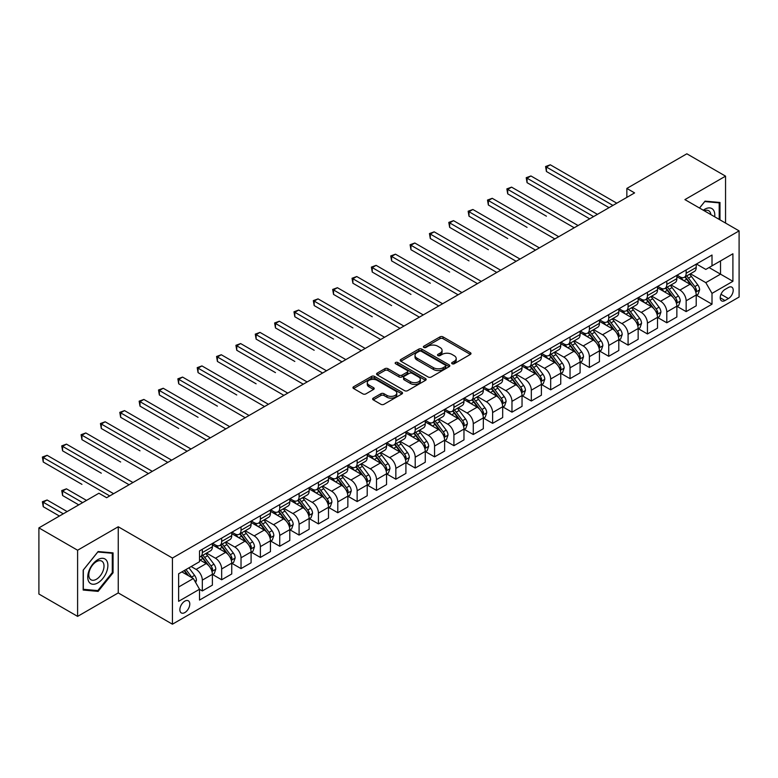 <?xml version="1.0" encoding="UTF-8"?>
<svg xmlns="http://www.w3.org/2000/svg" width="778" height="778" viewBox="0 0 778 778"><rect width="100%" height="100%" fill="white"/><g stroke="black" fill="none" stroke-linecap="round" stroke-linejoin="round"><path stroke-width="1.17" d="M452.096 363.754A1.507 0.866 0 0 0 454.226 363.754L470.369 354.428A2.149 1.245 0 0 0 471.001 353.552A2.149 1.245 0 0 0 470.369 352.677L443.013 336.884A2.149 1.245 0 0 0 439.978 336.884L423.825 346.2A1.507 0.866 0 0 0 423.388 346.813A1.507 0.866 0 0 0 423.825 347.435A1.507 0.866 0 0 0 425.955 347.435L428.046 346.229A6.876 3.968 0 0 1 437.771 346.229L440.056 347.542A6.876 3.968 0 0 1 442.069 350.353A6.876 3.968 0 0 1 440.056 353.154L437.965 354.36A1.507 0.866 0 0 0 437.518 354.972A1.507 0.866 0 0 0 437.965 355.595A1.507 0.866 0 0 0 440.095 355.595L442.176 354.389A6.876 3.968 0 0 1 451.911 354.389L454.187 355.702A6.876 3.968 0 0 1 456.2 358.512A6.876 3.968 0 0 1 454.187 361.313L452.096 362.519A1.507 0.866 0 0 0 451.658 363.141A1.507 0.866 0 0 0 452.096 363.754L452.096 362.519M184.824 612.578A7.002 4.046 120 0 0 189.404 606.412A7.002 4.046 120 0 0 188.325 600.791A7.002 4.046 120 0 0 184.824 601.141A7.002 4.046 120 0 0 180.243 607.317A7.002 4.046 120 0 0 181.323 612.928A7.002 4.046 120 0 0 184.824 612.578M373.265 398.122A2.149 1.245 0 0 0 372.633 398.997A2.149 1.245 0 0 0 373.265 399.882L380.938 404.307A2.149 1.245 0 0 0 383.972 404.307L401.905 393.96A2.149 1.245 0 0 0 402.537 393.075A2.149 1.245 0 0 0 401.905 392.2L374.549 376.406A2.149 1.245 0 0 0 371.514 376.406L353.582 386.763A2.149 1.245 0 0 0 352.949 387.639A2.149 1.245 0 0 0 353.582 388.514L362.849 393.872A2.149 1.245 0 0 0 365.893 393.872L373.566 389.438A2.149 1.245 0 0 0 374.199 388.562A2.149 1.245 0 0 0 373.566 387.677L368.966 385.032A5.747 3.316 0 0 1 367.284 382.679A5.747 3.316 0 0 1 370.834 379.615A5.747 3.316 0 0 1 377.097 380.335L395.107 390.731A5.747 3.316 0 0 1 396.79 393.075A5.747 3.316 0 0 1 393.24 396.148A5.747 3.316 0 0 1 386.977 395.428L383.972 393.697A2.149 1.245 0 0 0 380.938 393.697L373.265 398.122L373.265 399.882M118.246 526.764L77.606 550.231L38.9 527.883L38.9 594.032L77.606 616.38L118.246 592.914L172.434 624.199L172.434 558.05L118.246 526.764L118.246 592.914M725.553 223.072L725.553 176.149L684.912 199.606L739.1 230.891L172.434 558.05M725.553 176.149L686.848 153.801L626.854 188.432L626.854 197.379M38.9 527.883L98.894 493.252L106.635 497.716L634.595 192.905L626.854 188.432M428.201 377.019A2.149 1.245 0 0 0 431.236 377.019L449.169 366.671A2.149 1.245 0 0 0 449.801 365.786A2.149 1.245 0 0 0 449.169 364.911L421.812 349.118A2.149 1.245 0 0 0 418.778 349.118L400.845 359.475A2.149 1.245 0 0 0 400.213 360.35A2.149 1.245 0 0 0 400.845 361.225L428.201 377.019M396.206 364.075A1.507 0.866 0 0 1 397.733 364.289L397.733 362.499L425.537 378.555A2.149 1.245 0 0 1 426.169 379.431A2.149 1.245 0 0 1 425.537 380.316L407.604 390.663A2.149 1.245 0 0 1 404.57 390.663L377.213 374.87L377.213 373.119A2.149 1.245 0 0 0 376.581 373.994A2.149 1.245 0 0 0 377.213 374.87M377.213 373.119L384.886 368.684A2.149 1.245 0 0 1 387.93 368.684L399.017 375.093A2.149 1.245 0 0 0 402.061 375.093L407.147 372.156A2.149 1.245 0 0 0 407.779 371.271A2.149 1.245 0 0 0 407.147 370.396L395.603 363.725A1.507 0.866 0 0 1 395.156 363.112A1.507 0.866 0 0 1 396.09 362.315A1.507 0.866 0 0 1 397.733 362.499M728.412 287.481L725.008 289.445A6.788 3.919 120 0 0 720.574 295.426A6.788 3.919 120 0 0 721.614 300.862A6.788 3.919 120 0 0 725.008 300.532L728.412 298.558A6.788 3.919 120 0 0 732.847 292.577A6.788 3.919 120 0 0 731.806 287.14A6.788 3.919 120 0 0 728.412 287.481M172.434 624.199L739.1 297.04L739.1 230.891M696.446 264.014L705.811 269.421L712.006 265.843L712.006 255.028L199.528 550.902L199.528 561.716L178.629 573.785L178.629 601.316L199.528 589.247L199.528 600.071L712.006 304.198L712.006 293.374L705.811 282.647L690.417 273.759M712.006 265.843L732.905 253.774L732.905 281.305L712.006 293.374M77.606 550.231L77.606 616.38M709.059 267.544L720.525 274.157L720.525 260.931L732.905 253.774M705.811 282.647L720.525 274.157L732.905 281.305M178.629 587.02L193.343 578.521L181.877 571.908M199.528 589.345L202.319 590.949L202.319 580.135A8.762 5.057 -120 0 0 196.124 569.408L191.174 566.549M202.319 590.949L212.384 585.144L212.384 574.32A8.762 5.057 -120 0 0 206.189 563.593L199.528 559.752M212.618 574.543L221.672 579.775L221.672 568.961A8.762 5.057 -120 0 0 215.477 558.234L206.588 553.1M221.672 579.775L231.737 573.97L231.737 563.146A8.762 5.057 -120 0 0 225.542 552.419L212.384 544.824M231.97 563.369L241.024 568.601L241.024 557.787A8.762 5.057 -120 0 0 234.83 547.06L225.941 541.926M241.024 568.601L251.09 562.795L251.09 551.981A8.762 5.057 -120 0 0 244.895 541.255L231.737 533.65M251.323 552.205L260.377 557.427L260.377 546.613A8.762 5.057 -120 0 0 254.182 535.886L245.294 530.752M260.377 557.427L270.443 551.621L270.443 540.807A8.762 5.057 -120 0 0 264.248 530.081L251.09 522.476M270.676 541.031L279.73 546.253L279.73 535.439A8.762 5.057 -120 0 0 273.535 524.712L264.646 519.578M279.73 546.253L289.795 540.447L289.795 529.633A8.762 5.057 -120 0 0 283.6 518.907L270.443 511.302M290.029 529.857L299.083 535.079L299.083 524.265A8.762 5.057 -120 0 0 292.888 513.538L283.999 508.404M299.083 535.079L309.148 529.273L309.148 518.459A8.762 5.057 -120 0 0 302.953 507.733L289.795 500.128M309.381 518.683L318.435 523.905L318.435 513.091A8.762 5.057 -120 0 0 312.241 502.364L303.352 497.23M318.435 523.905L328.501 518.099L328.501 507.285A8.762 5.057 -120 0 0 322.306 496.559L309.148 488.954M328.734 507.509L337.788 512.731L337.788 501.917A8.762 5.057 -120 0 0 331.603 491.19L322.705 486.056M337.788 512.731L347.854 506.925L347.854 496.111A8.762 5.057 -120 0 0 341.659 485.384L328.501 477.789M348.087 496.335L357.141 501.567L357.141 490.743A8.762 5.057 -120 0 0 350.956 480.016L342.057 474.881M357.141 501.567L367.206 495.751L367.206 484.937A8.762 5.057 -120 0 0 361.011 474.21L347.854 466.615M367.44 485.161L376.494 490.393L376.494 479.569A8.762 5.057 -120 0 0 370.309 468.842L361.41 463.707M376.494 490.393L386.559 484.577L386.559 473.763A8.762 5.057 -120 0 0 380.364 463.036L367.206 455.441M386.792 473.987L395.846 479.219L395.846 468.395A8.762 5.057 -120 0 0 389.661 457.668L380.763 452.543M395.846 479.219L405.912 473.403L405.912 462.589A8.762 5.057 -120 0 0 399.717 451.862L386.559 444.267M406.145 462.813L415.209 468.045L415.209 457.221A8.762 5.057 -120 0 0 409.014 446.494L400.116 441.369M415.209 468.045L425.265 462.229L425.265 451.415A8.762 5.057 -120 0 0 419.079 440.688L405.912 433.093M425.498 451.639L434.562 456.871L434.562 446.057A8.762 5.057 -120 0 0 428.367 435.33L419.468 430.195M434.562 456.871L444.617 451.055L444.617 440.241A8.762 5.057 -120 0 0 438.432 429.514L425.265 421.919M444.851 440.465L453.914 445.697L453.914 434.883A8.762 5.057 -120 0 0 447.72 424.156L438.821 419.021M453.914 445.697L463.97 439.881L463.97 429.067A8.762 5.057 -120 0 0 457.785 418.34L444.617 410.745M464.203 429.291L473.267 434.523L473.267 423.709A8.762 5.057 -120 0 0 467.072 412.982L458.184 407.847M473.267 434.523L483.333 428.707L483.333 417.893A8.762 5.057 -120 0 0 477.138 407.166L463.97 399.571M483.556 418.117L492.62 423.349L492.62 412.534A8.762 5.057 -120 0 0 486.425 401.808L477.536 396.673M492.62 423.349L502.685 417.533L502.685 406.719A8.762 5.057 -120 0 0 496.49 395.992L483.333 388.397M502.909 406.943L511.973 412.175L511.973 401.36A8.762 5.057 -120 0 0 505.778 390.634L496.889 385.499M511.973 412.175L522.038 406.359L522.038 395.545A8.762 5.057 -120 0 0 515.843 384.818L502.685 377.223M522.262 395.769L531.325 401.001L531.325 390.186A8.762 5.057 -120 0 0 525.131 379.46L516.242 374.325M531.325 401.001L541.391 395.195L541.391 384.371A8.762 5.057 -120 0 0 535.196 373.644L522.038 366.049M541.624 384.595L550.678 389.827L550.678 379.012A8.762 5.057 -120 0 0 544.483 368.286L535.595 363.151M550.678 389.827L560.744 384.021L560.744 373.197A8.762 5.057 -120 0 0 554.549 362.47L541.391 354.875M560.977 373.421L570.031 378.653L570.031 367.838A8.762 5.057 -120 0 0 563.836 357.112L554.947 351.977M570.031 378.653L580.096 372.847L580.096 362.023A8.762 5.057 -120 0 0 573.901 351.296L560.744 343.701M580.33 362.247L589.384 367.479L589.384 356.664A8.762 5.057 -120 0 0 583.189 345.938L574.3 340.803M589.384 367.479L599.449 361.673L599.449 350.859A8.762 5.057 -120 0 0 593.254 340.132L580.096 332.527M599.682 351.082L608.736 356.305L608.736 345.49A8.762 5.057 -120 0 0 602.542 334.764L593.653 329.629M608.736 356.305L618.802 350.499L618.802 339.685A8.762 5.057 -120 0 0 612.607 328.958L599.449 321.353M619.035 339.908L628.089 345.131L628.089 334.316A8.762 5.057 -120 0 0 621.894 323.59L613.006 318.455M628.089 345.131L638.155 339.325L638.155 328.511A8.762 5.057 -120 0 0 631.96 317.784L618.802 310.179M638.388 328.734L647.442 333.957L647.442 323.142A8.762 5.057 -120 0 0 641.247 312.416L632.358 307.281M647.442 333.957L657.507 328.151L657.507 317.336A8.762 5.057 -120 0 0 651.312 306.61L638.155 299.005M657.741 317.56L666.795 322.782L666.795 311.968A8.762 5.057 -120 0 0 660.6 301.242L651.711 296.107M666.795 322.782L676.86 316.977L676.86 306.162A8.762 5.057 -120 0 0 670.665 295.436L657.507 287.831M677.093 306.386L686.147 311.608L686.147 300.794A8.762 5.057 -120 0 0 679.953 290.068L671.064 284.933M686.147 311.608L696.213 305.803L696.213 294.988A8.762 5.057 -120 0 0 690.018 284.262L676.86 276.667M677.093 275.188L679.953 276.842A8.762 5.057 -120 0 0 684.339 277.269A8.762 5.057 -120 0 0 686.147 273.263L686.147 269.956M657.741 286.362L660.6 288.016A8.762 5.057 -120 0 0 664.986 288.444A8.762 5.057 -120 0 0 666.795 284.437L666.795 281.13M638.388 297.536L641.247 299.19A8.762 5.057 -120 0 0 645.633 299.618A8.762 5.057 -120 0 0 647.442 295.611L647.442 292.304M619.035 308.71L621.894 310.364A8.762 5.057 -120 0 0 626.28 310.792A8.762 5.057 -120 0 0 628.089 306.785L628.089 303.478M599.682 319.884L602.542 321.538A8.762 5.057 -120 0 0 606.928 321.966A8.762 5.057 -120 0 0 608.736 317.959L608.736 314.652M580.33 331.058L583.189 332.712A8.762 5.057 -120 0 0 587.565 333.14A8.762 5.057 -120 0 0 589.384 329.133L589.384 325.826M560.977 342.223L563.836 343.886A8.762 5.057 -120 0 0 568.212 344.314A8.762 5.057 -120 0 0 570.031 340.307L570.031 337M541.624 353.397L544.483 355.05A8.762 5.057 -120 0 0 548.86 355.488A8.762 5.057 -120 0 0 550.678 351.481L550.678 348.174M522.262 364.571L525.131 366.224A8.762 5.057 -120 0 0 529.507 366.662A8.762 5.057 -120 0 0 531.325 362.655L531.325 359.348M502.909 375.745L505.778 377.398A8.762 5.057 -120 0 0 510.154 377.836A8.762 5.057 -120 0 0 511.973 373.829L511.973 370.523M483.556 386.919L486.425 388.572A8.762 5.057 -120 0 0 490.801 389.01A8.762 5.057 -120 0 0 492.62 385.003L492.62 381.697M464.203 398.093L467.072 399.746A8.762 5.057 -120 0 0 471.449 400.184A8.762 5.057 -120 0 0 473.267 396.177L473.267 392.861M444.851 409.267L447.72 410.92A8.762 5.057 -120 0 0 452.096 411.358A8.762 5.057 -120 0 0 453.914 407.351L453.914 404.035M425.498 420.441L428.367 422.094A8.762 5.057 -120 0 0 432.743 422.532A8.762 5.057 -120 0 0 434.562 418.515L434.562 415.209M406.145 431.615L409.014 433.268A8.762 5.057 -120 0 0 413.39 433.706A8.762 5.057 -120 0 0 415.209 429.689L415.209 426.383M386.792 442.789L389.661 444.442A8.762 5.057 -120 0 0 394.038 444.88A8.762 5.057 -120 0 0 395.846 440.863L395.846 437.557M367.44 453.963L370.309 455.616A8.762 5.057 -120 0 0 374.685 456.054A8.762 5.057 -120 0 0 376.494 452.037L376.494 448.731M348.087 465.137L350.956 466.79A8.762 5.057 -120 0 0 355.332 467.228A8.762 5.057 -120 0 0 357.141 463.211L357.141 459.905M328.734 476.311L331.603 477.964A8.762 5.057 -120 0 0 335.979 478.392A8.762 5.057 -120 0 0 337.788 474.386L337.788 471.079M309.381 487.485L312.241 489.138A8.762 5.057 -120 0 0 316.627 489.566A8.762 5.057 -120 0 0 318.435 485.56L318.435 482.253M290.029 498.659L292.888 500.312A8.762 5.057 -120 0 0 297.274 500.74A8.762 5.057 -120 0 0 299.083 496.734L299.083 493.427M270.676 509.833L273.535 511.486A8.762 5.057 -120 0 0 277.921 511.914A8.762 5.057 -120 0 0 279.73 507.908L279.73 504.601M251.323 521.007L254.182 522.66A8.762 5.057 -120 0 0 258.568 523.088A8.762 5.057 -120 0 0 260.377 519.082L260.377 515.775M231.97 532.181L234.83 533.834A8.762 5.057 -120 0 0 239.216 534.262A8.762 5.057 -120 0 0 241.024 530.256L241.024 526.949M212.618 543.345L215.477 545.008A8.762 5.057 -120 0 0 219.863 545.436A8.762 5.057 -120 0 0 221.672 541.43L221.672 538.123M696.446 295.212L712.006 304.198M684.339 277.269L694.404 271.464A8.762 5.057 -120 0 0 696.213 267.457L696.213 264.15M664.986 288.444L675.041 282.638A8.762 5.057 -120 0 0 676.86 278.631L676.86 275.324M645.633 299.618L655.689 293.812A8.762 5.057 -120 0 0 657.507 289.805L657.507 286.499M626.28 310.792L636.336 304.986A8.762 5.057 -120 0 0 638.155 300.979L638.155 297.663M606.928 321.966L616.983 316.16A8.762 5.057 -120 0 0 618.802 312.153L618.802 308.837M587.565 333.14L597.63 327.334A8.762 5.057 -120 0 0 599.449 323.317L599.449 320.011M568.212 344.314L578.278 338.508A8.762 5.057 -120 0 0 580.096 334.491L580.096 331.185M548.86 355.488L558.925 349.682A8.762 5.057 -120 0 0 560.744 345.665L560.744 342.359M529.507 366.662L539.572 360.856A8.762 5.057 -120 0 0 541.391 356.839L541.391 353.533M510.154 377.836L520.219 372.03A8.762 5.057 -120 0 0 522.038 368.013L522.038 364.707M490.801 389.01L500.867 383.194A8.762 5.057 -120 0 0 502.685 379.187L502.685 375.881M471.449 400.184L481.514 394.368A8.762 5.057 -120 0 0 483.333 390.361L483.333 387.055M452.096 411.358L462.161 405.542A8.762 5.057 -120 0 0 463.97 401.536L463.97 398.229M432.743 422.532L442.808 416.716A8.762 5.057 -120 0 0 444.617 412.71L444.617 409.403M413.39 433.706L423.456 427.89A8.762 5.057 -120 0 0 425.265 423.884L425.265 420.577M394.038 444.88L404.103 439.064A8.762 5.057 -120 0 0 405.912 435.058L405.912 431.751M374.685 456.054L384.75 450.238A8.762 5.057 -120 0 0 386.559 446.232L386.559 442.925M355.332 467.228L365.397 461.412A8.762 5.057 -120 0 0 367.206 457.406L367.206 454.099M335.979 478.392L346.045 472.586A8.762 5.057 -120 0 0 347.854 468.58L347.854 465.273M316.627 489.566L326.692 483.76A8.762 5.057 -120 0 0 328.501 479.754L328.501 476.447M297.274 500.74L307.339 494.934A8.762 5.057 -120 0 0 309.148 490.928L309.148 487.621M277.921 511.914L287.977 506.108A8.762 5.057 -120 0 0 289.795 502.102L289.795 498.786M258.568 523.088L268.624 517.282A8.762 5.057 -120 0 0 270.443 513.276L270.443 509.96M239.216 534.262L249.271 528.457A8.762 5.057 -120 0 0 251.09 524.44L251.09 521.134M219.863 545.436L229.918 539.631A8.762 5.057 -120 0 0 231.737 535.614L231.737 532.308M199.528 556.97A8.762 5.057 -120 0 0 200.5 556.61L210.566 550.805A8.762 5.057 -120 0 0 212.384 546.788L212.384 543.482M200.5 556.61A8.762 5.057 -120 0 0 202.319 552.604L202.319 549.297M193.343 578.521L199.528 589.247M719.981 219.853L719.981 202.475L705.043 201.142L699.5 208.027M83.178 590.045L98.125 591.387L113.063 572.793L113.063 552.876L98.125 551.544L83.178 570.128L83.178 590.045M112.285 572.355L113.063 572.793M96.54 590.473L98.125 591.387M452.699 363.968L454.187 363.102A6.876 3.968 0 0 0 456.2 360.292L456.2 358.512M442.069 350.353L442.069 352.133A6.876 3.968 0 0 1 440.056 354.943L438.568 355.799M470.369 352.677L470.369 354.428L443.013 338.673A2.149 1.245 0 0 0 439.978 338.673L424.428 347.64M449.169 364.911L449.169 366.671L421.812 350.907A2.149 1.245 0 0 0 418.778 350.907L400.874 361.245L400.845 359.475M445.376 366.409A1.507 0.866 0 0 0 445.813 365.786A1.507 0.866 0 0 0 445.376 365.174L421.365 351.316A1.507 0.866 0 0 0 419.235 351.316L417.027 352.59A6.876 3.968 0 0 0 415.014 355.39A6.876 3.968 0 0 0 417.027 358.201L433.443 367.673A6.876 3.968 0 0 0 443.168 367.673L445.376 366.409L445.376 368.189A1.507 0.866 0 0 0 445.813 367.576L445.813 365.786M415.014 355.39L415.014 357.18A6.876 3.968 0 0 0 417.027 359.99L417.027 358.201M445.376 368.189L443.168 369.462A6.876 3.968 0 0 1 433.443 369.462L417.027 359.99M377.242 374.889L384.886 370.474L384.886 368.684M407.779 371.271L407.779 373.061A2.149 1.245 0 0 1 407.147 373.936L402.061 376.883A2.149 1.245 0 0 1 399.017 376.883L387.93 370.474A2.149 1.245 0 0 0 384.886 370.474M397.733 364.289L425.508 380.325M410.531 381.735A5.747 3.316 0 0 0 416.794 382.455A5.747 3.316 0 0 0 420.344 379.392A5.747 3.316 0 0 0 418.661 377.048L412.321 373.382A2.149 1.245 0 0 0 409.277 373.382L404.19 376.319A2.149 1.245 0 0 0 403.558 377.194A2.149 1.245 0 0 0 404.19 378.079L410.531 381.735L410.531 383.525A5.747 3.316 0 0 0 416.794 384.244A5.747 3.316 0 0 0 420.344 381.181L420.344 379.392M403.558 377.194L403.558 378.983A2.149 1.245 0 0 0 404.19 379.859L404.19 378.079M410.531 383.525L404.19 379.859M396.79 393.075L396.79 394.864A5.747 3.316 0 0 1 393.24 397.937A5.747 3.316 0 0 1 386.977 397.218L383.972 395.477A2.149 1.245 0 0 0 380.938 395.477L373.294 399.892M367.284 382.679L367.284 384.468A5.747 3.316 0 0 0 368.966 386.812L368.966 385.032M373.537 389.457L368.966 386.812M401.905 392.2L401.905 393.96L374.549 378.196A2.149 1.245 0 0 0 371.514 378.196L353.611 388.533L353.582 386.763M696.213 295.348L698.07 294.269L699.616 289.805A5.806 3.345 -120 0 0 697.769 284.865L691.438 276.414A16.746 9.667 -120 0 0 689.609 274.226M683.317 280.391A16.746 9.667 -120 0 0 679.894 276.803M695.688 291.789L696.485 290.048A5.806 3.345 -120 0 0 694.822 286.557L688.501 278.116A16.746 9.667 -120 0 0 686.673 275.927M685.117 276.822A13.907 8.023 60 0 1 687.392 279.419L692.751 286.567M546.419 216.187L507.713 193.848L507.713 189.375L511.584 187.138L578.083 225.532M684.815 276.997A16.746 9.667 60 0 1 686.643 279.185L690.845 284.797M612.918 205.421L546.419 167.027L550.289 164.79L616.789 203.184M609.048 207.658L546.419 171.5L546.419 167.027L545.572 166.531L550.289 164.79M546.419 171.5L545.572 166.531M676.86 306.522L678.717 305.443L680.264 300.979A5.806 3.345 -120 0 0 678.416 296.039L672.085 287.588A16.746 9.667 -120 0 0 670.257 285.4M663.965 291.565A16.746 9.667 -120 0 0 660.541 287.977M676.335 302.963L677.132 301.222A5.806 3.345 -120 0 0 675.469 297.731L669.148 289.29A16.746 9.667 -120 0 0 667.32 287.101M665.764 287.996A13.907 8.023 60 0 1 668.039 290.593L673.398 297.741M527.066 227.361L488.36 205.013L488.36 200.549L492.231 198.312L558.73 236.707M665.462 288.171A16.746 9.667 60 0 1 667.291 290.359L671.492 295.971M657.507 317.687L659.365 316.617L660.911 312.153A5.806 3.345 -120 0 0 659.063 307.203L652.732 298.762A16.746 9.667 -120 0 0 650.904 296.574M644.612 302.739A16.746 9.667 -120 0 0 641.189 299.151M656.982 314.137L657.78 312.396A5.806 3.345 -120 0 0 656.117 308.905L649.795 300.464A16.746 9.667 -120 0 0 647.967 298.275M646.411 299.17A13.907 8.023 60 0 1 648.687 301.767L654.045 308.915M507.713 238.535L469.008 216.187L469.008 211.723L472.878 209.486L539.378 247.881M646.11 299.345A16.746 9.667 60 0 1 647.938 301.533L652.139 307.145M638.155 328.861L640.012 327.791L641.558 323.317A5.806 3.345 -120 0 0 639.711 318.377L633.38 309.936A16.746 9.667 -120 0 0 631.551 307.748M625.259 313.913A16.746 9.667 -120 0 0 621.836 310.325M637.629 325.311L638.427 323.57A5.806 3.345 -120 0 0 636.764 320.079L630.443 311.638A16.746 9.667 -120 0 0 628.614 309.45M627.049 310.344A13.907 8.023 60 0 1 629.334 312.941L634.692 320.089M488.36 249.709L449.655 227.361L449.655 222.897L453.525 220.66L520.025 259.055M626.757 310.519A16.746 9.667 60 0 1 628.585 312.707L632.786 318.319M593.565 216.595L527.066 178.201L530.936 175.964L597.436 214.358M589.695 218.832L527.066 182.674L527.066 178.201L526.21 177.705L530.936 175.964M527.066 182.674L526.21 177.705M574.213 227.769L506.857 188.879L511.584 187.138M507.713 193.848L506.857 188.879M554.86 238.943L487.505 200.053L492.231 198.312M488.36 205.013L487.505 200.053M618.802 340.035L620.659 338.965L622.206 334.491A5.806 3.345 -120 0 0 620.358 329.551L614.027 321.11A16.746 9.667 -120 0 0 612.198 318.922M605.906 325.087A16.746 9.667 -120 0 0 602.483 321.499M618.267 336.485L619.074 334.744A5.806 3.345 -120 0 0 617.411 331.253L611.09 322.812A16.746 9.667 -120 0 0 609.262 320.624M607.696 321.518A13.907 8.023 60 0 1 609.981 324.115L615.34 331.263M469.008 260.883L430.302 238.535L430.302 234.071L434.173 231.834L500.672 270.229M607.404 321.693A16.746 9.667 60 0 1 609.232 323.881L613.434 329.493M535.507 250.117L468.152 211.227L472.878 209.486M469.008 216.187L468.152 211.227M714.69 216.799A14.228 8.218 120 0 0 713.445 210.041A14.228 8.218 120 0 0 703.283 210.216M710.878 214.602A10.775 6.224 120 0 0 709.915 211.859A10.775 6.224 120 0 0 708.709 210.741A10.775 6.224 120 0 0 704.275 210.789M704.703 201.56L719.203 202.873L719.203 219.406M718.25 202.319L719.203 202.873M699.529 208.047L704.732 201.58M97.814 559.664A14.228 8.218 120 0 0 87.749 577.091A14.228 8.218 120 0 0 97.814 582.907A14.228 8.218 120 0 0 107.879 565.47A14.228 8.218 120 0 0 97.814 559.664M96.404 561.667A10.775 6.224 120 0 0 89.363 571.169A10.775 6.224 120 0 0 91.016 579.805A10.775 6.224 120 0 0 96.404 579.27A10.775 6.224 120 0 0 103.435 569.768A10.775 6.224 120 0 0 101.792 561.142A10.775 6.224 120 0 0 96.404 561.667M112.285 572.579L97.814 590.59L83.334 589.296L83.334 569.992L97.814 551.981L112.285 553.275L112.285 572.579M111.332 552.72L112.285 553.275M599.449 351.209L601.306 350.139L602.853 345.665A5.806 3.345 -120 0 0 601.005 340.725L594.674 332.284A16.746 9.667 -120 0 0 592.846 330.096M586.554 336.261A16.746 9.667 -120 0 0 583.13 332.673M598.914 347.659L599.721 345.918A5.806 3.345 -120 0 0 598.058 342.427L591.737 333.986A16.746 9.667 -120 0 0 589.909 331.798M588.343 332.692A13.907 8.023 60 0 1 590.628 335.289L595.987 342.437M449.655 272.057L410.949 249.709L410.949 245.245L414.82 243.008L481.319 281.403M588.051 332.867A16.746 9.667 60 0 1 589.88 335.055L594.081 340.667M580.096 362.383L581.954 361.313L583.5 356.839A5.806 3.345 -120 0 0 581.652 351.899L575.321 343.458A16.746 9.667 -120 0 0 573.493 341.27M567.201 347.435A16.746 9.667 -120 0 0 563.778 343.847M579.561 358.833L580.369 357.092A5.806 3.345 -120 0 0 578.706 353.601L572.384 345.16A16.746 9.667 -120 0 0 570.556 342.962M568.99 343.866A13.907 8.023 60 0 1 571.276 346.463L576.634 353.611M430.302 283.231L391.597 260.883L391.597 256.419L395.467 254.182L461.957 292.577M568.699 344.041A16.746 9.667 60 0 1 570.517 346.229L574.728 351.841M560.744 373.557L562.601 372.487L564.147 368.013A5.806 3.345 -120 0 0 562.29 363.073L555.969 354.632A16.746 9.667 -120 0 0 554.14 352.444M547.848 358.609A16.746 9.667 -120 0 0 544.415 355.021M560.209 370.007L561.016 368.266A5.806 3.345 -120 0 0 559.353 364.775L553.022 356.324A16.746 9.667 -120 0 0 551.203 354.136M549.638 355.04A13.907 8.023 60 0 1 551.923 357.637L557.272 364.785M410.949 294.405L372.244 272.057L372.244 267.593L376.114 265.356L442.604 303.751M549.346 355.215A16.746 9.667 60 0 1 551.164 357.403L555.375 363.015M541.391 384.731L543.248 383.661L544.795 379.187A5.806 3.345 -120 0 0 542.937 374.247L536.616 365.806A16.746 9.667 -120 0 0 534.787 363.618M528.495 369.783A16.746 9.667 -120 0 0 525.062 366.195M540.856 381.181L541.663 379.44A5.806 3.345 -120 0 0 540 375.949L533.669 367.498A16.746 9.667 -120 0 0 531.851 365.31M530.285 366.214A13.907 8.023 60 0 1 532.57 368.811L537.919 375.959M391.597 305.579L352.891 283.231L352.891 278.757L356.762 276.53L423.251 314.915M529.983 366.389A16.746 9.667 60 0 1 531.812 368.577L536.023 374.189M522.038 395.905L523.895 394.835L525.442 390.361A5.806 3.345 -120 0 0 523.584 385.421L517.263 376.98A16.746 9.667 -120 0 0 515.435 374.792M509.143 380.957A16.746 9.667 -120 0 0 505.71 377.369M521.503 392.355L522.31 390.614A5.806 3.345 -120 0 0 520.647 387.123L514.316 378.672A16.746 9.667 -120 0 0 512.488 376.484M510.932 377.388A13.907 8.023 60 0 1 513.217 379.985L518.566 387.133M372.244 316.753L333.538 294.405L333.538 289.931L337.409 287.704L403.899 326.089M510.631 377.563A16.746 9.667 60 0 1 512.459 379.752L516.67 385.363M516.154 261.291L448.799 222.401L453.525 220.66M449.655 227.361L448.799 222.401M496.802 272.456L429.446 233.575L434.173 231.834M430.302 238.535L429.446 233.575M477.449 283.63L410.094 244.749L414.82 243.008M410.949 249.709L410.094 244.749M458.086 294.804L390.741 255.923L395.467 254.182M391.597 260.883L390.741 255.923M438.734 305.978L371.388 267.097L376.114 265.356M372.244 272.057L371.388 267.097M502.685 407.079L504.543 406.009L506.089 401.536A5.806 3.345 -120 0 0 504.232 396.595L497.91 388.154A16.746 9.667 -120 0 0 496.082 385.966M489.79 392.131A16.746 9.667 -120 0 0 486.357 388.543M502.15 403.529L502.958 401.788A5.806 3.345 -120 0 0 501.295 398.297L494.964 389.846A16.746 9.667 -120 0 0 493.135 387.658M491.579 388.562A13.907 8.023 60 0 1 493.865 391.159L499.213 398.297M352.891 327.927L314.176 305.579L314.176 301.105L318.046 298.878L384.546 337.263M491.278 388.737A16.746 9.667 60 0 1 493.106 390.926L497.317 396.537M419.381 317.152L352.035 278.271L356.762 276.53M352.891 283.231L352.035 278.271M483.333 418.253L485.19 417.183L486.736 412.71A5.806 3.345 -120 0 0 484.879 407.769L478.558 399.328A16.746 9.667 -120 0 0 476.729 397.14M470.437 403.305A16.746 9.667 -120 0 0 467.004 399.707M482.798 414.703L483.605 412.953A5.806 3.345 -120 0 0 481.942 409.471L475.611 401.02A16.746 9.667 -120 0 0 473.783 398.832M472.227 399.736A13.907 8.023 60 0 1 474.512 402.333L479.861 409.471M333.538 339.101L294.823 316.753L294.823 312.279L298.694 310.052L365.193 348.437M471.925 399.902A16.746 9.667 60 0 1 473.753 402.1L477.964 407.711M400.028 328.326L332.683 289.445L337.409 287.704M333.538 294.405L332.683 289.445M463.97 429.427L465.828 428.357L467.384 423.884A5.806 3.345 -120 0 0 465.526 418.943L459.205 410.502A16.746 9.667 -120 0 0 457.376 408.314M451.084 414.47A16.746 9.667 -120 0 0 447.651 410.881M463.445 425.867L464.252 424.127A5.806 3.345 -120 0 0 462.589 420.645L456.258 412.194A16.746 9.667 -120 0 0 454.43 410.006M452.874 410.91A13.907 8.023 60 0 1 455.159 413.497L460.508 420.645M314.176 350.275L275.47 327.927L275.47 323.454L279.341 321.217L345.84 359.611M452.572 411.076A16.746 9.667 60 0 1 454.401 413.274L458.612 418.885M380.675 339.5L313.33 300.619L318.046 298.878M314.176 305.579L313.33 300.619M444.617 440.601L446.475 439.531L448.031 435.058A5.806 3.345 -120 0 0 446.173 430.117L439.852 421.676A16.746 9.667 -120 0 0 438.024 419.478M431.732 425.644A16.746 9.667 -120 0 0 428.299 422.055M444.092 437.041L444.89 435.301A5.806 3.345 -120 0 0 443.236 431.819L436.905 423.368A16.746 9.667 -120 0 0 435.077 421.18M433.521 422.084A13.907 8.023 60 0 1 435.806 424.671L441.155 431.819M294.823 361.449L256.118 339.101L256.118 334.628L259.988 332.391L326.488 370.785M433.22 422.25A16.746 9.667 60 0 1 435.048 424.438L439.259 430.059M361.323 350.674L293.977 311.793L298.694 310.052M294.823 316.753L293.977 311.793M425.265 451.775L427.122 450.705L428.678 446.232A5.806 3.345 -120 0 0 426.821 441.291L420.499 432.84A16.746 9.667 -120 0 0 418.671 430.652M412.379 436.818A16.746 9.667 -120 0 0 408.946 433.229M424.739 448.216L425.537 446.475A5.806 3.345 -120 0 0 423.884 442.983L417.553 434.542A16.746 9.667 -120 0 0 415.724 432.354M414.168 433.258A13.907 8.023 60 0 1 416.454 435.845L421.802 442.993M275.47 372.623L236.765 350.275L236.765 345.802L240.635 343.565L307.135 381.959M413.867 433.424A16.746 9.667 60 0 1 415.695 435.612L419.906 441.233M341.97 361.848L274.624 322.967L279.341 321.217M275.47 327.927L274.624 322.967M405.912 462.949L407.769 461.869L409.316 457.406A5.806 3.345 -120 0 0 407.468 452.465L401.147 444.014A16.746 9.667 -120 0 0 399.318 441.826M393.026 447.992A16.746 9.667 -120 0 0 389.593 444.403M405.387 459.39L406.184 457.649A5.806 3.345 -120 0 0 404.531 454.158L398.2 445.716A16.746 9.667 -120 0 0 396.372 443.528M394.816 444.433A13.907 8.023 60 0 1 397.101 447.019L402.45 454.167M256.118 383.797L217.412 361.449L217.412 356.976L221.283 354.739L287.782 393.133M394.514 444.598A16.746 9.667 60 0 1 396.342 446.786L400.553 452.407M322.617 373.022L255.272 334.141L259.988 332.391M256.118 339.101L255.272 334.141M386.559 474.123L388.416 473.043L389.963 468.58A5.806 3.345 -120 0 0 388.115 463.639L381.794 455.188A16.746 9.667 -120 0 0 379.965 453M373.673 459.166A16.746 9.667 -120 0 0 370.24 455.577M386.034 470.564L386.831 468.823A5.806 3.345 -120 0 0 385.178 465.332L378.847 456.89A16.746 9.667 -120 0 0 377.019 454.702M375.463 455.597A13.907 8.023 60 0 1 377.748 458.193L383.097 465.341M236.765 394.971L198.059 372.623L198.059 368.15L201.93 365.913L268.429 404.307M375.161 455.772A16.746 9.667 60 0 1 376.99 457.96L381.191 463.581M367.206 485.297L369.064 484.217L370.61 479.754A5.806 3.345 -120 0 0 368.762 474.813L362.431 466.362A16.746 9.667 -120 0 0 360.613 464.174M354.321 470.34A16.746 9.667 -120 0 0 350.888 466.751M366.681 481.738L367.479 479.997A5.806 3.345 -120 0 0 365.816 476.506L359.494 468.064A16.746 9.667 -120 0 0 357.666 465.876M356.11 466.771A13.907 8.023 60 0 1 358.386 469.367L363.744 476.515M217.412 406.145L178.707 383.797L178.707 379.324L182.577 377.087L249.077 415.481M355.809 466.946A16.746 9.667 60 0 1 357.637 469.134L361.838 474.755M347.854 496.471L349.711 495.392L351.257 490.928A5.806 3.345 -120 0 0 349.41 485.987L343.079 477.536A16.746 9.667 -120 0 0 341.25 475.348M334.968 481.514A16.746 9.667 -120 0 0 331.535 477.925M347.328 492.912L348.126 491.171A5.806 3.345 -120 0 0 346.463 487.68L340.142 479.238A16.746 9.667 -120 0 0 338.313 477.05M336.757 477.945A13.907 8.023 60 0 1 339.033 480.541L344.391 487.689M198.059 417.309L159.354 394.971L159.354 390.498L163.224 388.261L229.724 426.655M336.456 478.12A16.746 9.667 60 0 1 338.284 480.308L342.485 485.919M328.501 507.645L330.358 506.566L331.905 502.102A5.806 3.345 -120 0 0 330.057 497.161L323.726 488.71A16.746 9.667 -120 0 0 321.898 486.522M315.605 492.688A16.746 9.667 -120 0 0 312.182 489.099M327.976 504.086L328.773 502.345A5.806 3.345 -120 0 0 327.11 498.854L320.789 490.412A16.746 9.667 -120 0 0 318.961 488.224M317.405 489.119A13.907 8.023 60 0 1 319.68 491.715L325.039 498.863M178.707 428.484L140.001 406.135L140.001 401.672L143.872 399.435L210.371 437.829M317.103 489.294A16.746 9.667 60 0 1 318.931 491.482L323.133 497.093M309.148 518.809L311.006 517.74L312.552 513.276A5.806 3.345 -120 0 0 310.704 508.326L304.373 499.884A16.746 9.667 -120 0 0 302.545 497.696M296.253 503.862A16.746 9.667 -120 0 0 292.829 500.273M308.623 515.26L309.42 513.519A5.806 3.345 -120 0 0 307.757 510.028L301.436 501.586A16.746 9.667 -120 0 0 299.608 499.398M298.052 500.293A13.907 8.023 60 0 1 300.327 502.889L305.686 510.037M159.354 439.658L120.648 417.309L120.648 412.846L124.519 410.609L191.018 449.003M297.75 500.468A16.746 9.667 60 0 1 299.579 502.656L303.78 508.267M289.795 529.983L291.653 528.914L293.199 524.44A5.806 3.345 -120 0 0 291.351 519.5L285.02 511.058A16.746 9.667 -120 0 0 283.192 508.87M276.9 515.036A16.746 9.667 -120 0 0 273.477 511.447M289.27 526.434L290.068 524.693A5.806 3.345 -120 0 0 288.405 521.202L282.083 512.76A16.746 9.667 -120 0 0 280.255 510.572M278.699 511.467A13.907 8.023 60 0 1 280.975 514.064L286.333 521.211M140.001 450.832L101.296 428.484L101.296 424.02L105.166 421.783L171.666 460.177M278.398 511.642A16.746 9.667 60 0 1 280.226 513.83L284.427 519.441M270.443 541.157L272.3 540.088L273.846 535.614A5.806 3.345 -120 0 0 271.999 530.674L265.668 522.233A16.746 9.667 -120 0 0 263.839 520.044M257.547 526.21A16.746 9.667 -120 0 0 254.124 522.621M269.917 537.608L270.715 535.867A5.806 3.345 -120 0 0 269.052 532.376L262.731 523.934A16.746 9.667 -120 0 0 260.902 521.746M259.346 522.641A13.907 8.023 60 0 1 261.622 525.238L266.98 532.385M120.648 462.006L81.943 439.658L81.943 435.194L85.813 432.957L152.313 471.351M259.045 522.816A16.746 9.667 60 0 1 260.873 525.004L265.074 530.615M251.09 552.331L252.947 551.262L254.494 546.788A5.806 3.345 -120 0 0 252.646 541.848L246.315 533.407A16.746 9.667 -120 0 0 244.487 531.218M238.194 537.384A16.746 9.667 -120 0 0 234.771 533.796M250.565 548.782L251.362 547.041A5.806 3.345 -120 0 0 249.699 543.55L243.378 535.108A16.746 9.667 -120 0 0 241.55 532.92M239.984 533.815A13.907 8.023 60 0 1 242.269 536.412L247.628 543.559M101.296 473.18L62.59 450.832L62.59 446.368L66.461 444.131L132.96 482.525M239.692 533.99A16.746 9.667 60 0 1 241.52 536.178L245.722 541.789M231.737 563.505L233.594 562.436L235.141 557.962A5.806 3.345 -120 0 0 233.293 553.022L226.962 544.581A16.746 9.667 -120 0 0 225.134 542.392M218.842 548.558A16.746 9.667 -120 0 0 215.418 544.97M231.202 559.956L232.009 558.215A5.806 3.345 -120 0 0 230.346 554.724L224.025 546.282A16.746 9.667 -120 0 0 222.197 544.085M220.631 544.989A13.907 8.023 60 0 1 222.916 547.586L228.275 554.733M81.943 484.354L43.237 462.006L43.237 457.542L47.108 455.305L113.607 493.699M220.339 545.164A16.746 9.667 60 0 1 222.168 547.352L226.369 552.964M212.384 574.679L214.242 573.61L215.788 569.136A5.806 3.345 -120 0 0 213.94 564.196L207.609 555.755A16.746 9.667 -120 0 0 205.781 553.566M211.849 571.13L212.657 569.389A5.806 3.345 -120 0 0 210.994 565.898L204.672 557.447A16.746 9.667 -120 0 0 202.844 555.259M201.278 556.163A13.907 8.023 60 0 1 203.564 558.76L208.922 565.907M86.504 500.4L66.461 488.827L62.59 491.054L62.59 495.528L78.763 504.873M200.987 556.338A16.746 9.667 60 0 1 202.815 558.526L207.016 564.138M62.59 495.528L61.734 490.568L82.633 502.637M61.734 490.568L66.461 488.827M195.657 582.547L196.435 580.31A5.806 3.345 -120 0 0 194.588 575.37L188.937 567.833M67.151 511.574L47.108 500.001L43.237 502.228L43.237 506.702L59.41 516.038M192.166 577.85A5.806 3.345 -120 0 0 191.641 577.072L186 569.535M184.542 570.371L188.597 575.788M184.143 570.605L187.576 575.195M43.237 506.702L42.382 501.742L63.281 513.811M42.382 501.742L47.108 500.001M303.264 384.196L235.919 345.315L240.635 343.565M236.765 350.275L235.919 345.315M283.912 395.37L216.566 356.489L221.283 354.739M217.412 361.449L216.566 356.489M264.559 406.544L197.213 367.654L201.93 365.913M198.059 372.623L197.213 367.654M245.206 417.718L177.861 378.828L182.577 377.087M178.707 383.797L177.861 378.828M225.853 428.892L158.508 390.002L163.224 388.261M159.354 394.971L158.508 390.002M206.501 440.066L139.145 401.176L143.872 399.435M140.001 406.135L139.145 401.176M187.148 451.24L119.793 412.35L124.519 410.609M120.648 417.309L119.793 412.35M167.795 462.414L100.44 423.524L105.166 421.783M101.296 428.484L100.44 423.524M148.442 473.578L81.087 434.698L85.813 432.957M81.943 439.658L81.087 434.698M129.09 484.752L61.734 445.872L66.461 444.131M62.59 450.832L61.734 445.872M109.737 495.926L42.382 457.046L47.108 455.305M43.237 462.006L42.382 457.046M196.124 569.408L206.189 563.593M215.477 558.234L225.542 552.419M234.83 547.06L244.895 541.255M254.182 535.886L264.248 530.081M273.535 524.712L283.6 518.907M292.888 513.538L302.953 507.733M312.241 502.364L322.306 496.559M331.603 491.19L341.659 485.384M350.956 480.016L361.011 474.21M370.309 468.842L380.364 463.036M389.661 457.668L399.717 451.862M409.014 446.494L419.079 440.688M428.367 435.33L438.432 429.514M447.72 424.156L457.785 418.34M467.072 412.982L477.138 407.166M486.425 401.808L496.49 395.992M505.778 390.634L515.843 384.818M525.131 379.46L535.196 373.644M544.483 368.286L554.549 362.47M563.836 357.112L573.901 351.296M583.189 345.938L593.254 340.132M602.542 334.764L612.607 328.958M621.894 323.59L631.96 317.784M641.247 312.416L651.312 306.61M660.6 301.242L670.665 295.436M679.953 290.068L690.018 284.262M686.147 273.263L696.213 267.457M686.147 300.794L696.213 294.988M666.795 311.968L676.86 306.162M666.795 284.437L676.86 278.631M647.442 323.142L657.507 317.336M647.442 295.611L657.507 289.805M628.089 334.316L638.155 328.511M628.089 306.785L638.155 300.979M608.736 345.49L618.802 339.685M608.736 317.959L618.802 312.153M589.384 356.664L599.449 350.859M589.384 329.133L599.449 323.317M570.031 367.838L580.096 362.023M570.031 340.307L580.096 334.491M550.678 379.012L560.744 373.197M550.678 351.481L560.744 345.665M531.325 390.186L541.391 384.371M531.325 362.655L541.391 356.839M511.973 401.36L522.038 395.545M511.973 373.829L522.038 368.013M492.62 412.534L502.685 406.719M492.62 385.003L502.685 379.187M473.267 423.709L483.333 417.893M473.267 396.177L483.333 390.361M453.914 434.883L463.97 429.067M453.914 407.351L463.97 401.536M434.562 446.057L444.617 440.241M434.562 418.515L444.617 412.71M415.209 457.221L425.265 451.415M415.209 429.689L425.265 423.884M395.846 468.395L405.912 462.589M395.846 440.863L405.912 435.058M376.494 479.569L386.559 473.763M376.494 452.037L386.559 446.232M357.141 490.743L367.206 484.937M357.141 463.211L367.206 457.406M337.788 501.917L347.854 496.111M337.788 474.386L347.854 468.58M318.435 513.091L328.501 507.285M318.435 485.56L328.501 479.754M299.083 524.265L309.148 518.459M299.083 496.734L309.148 490.928M279.73 535.439L289.795 529.633M279.73 507.908L289.795 502.102M260.377 546.613L270.443 540.807M260.377 519.082L270.443 513.276M241.024 557.787L251.09 551.981M241.024 530.256L251.09 524.44M221.672 568.961L231.737 563.146M221.672 541.43L231.737 535.614M202.319 580.135L212.384 574.32M202.319 552.604L212.384 546.788M720.992 294.279L728.412 298.558M720.214 297.76L725.008 300.532M454.187 363.102L454.187 361.313M437.965 355.595L437.965 354.36M440.056 354.943L440.056 353.154M423.825 347.435L423.825 346.2M439.978 338.673L439.978 336.884M443.013 338.673L443.013 336.884M418.778 350.907L418.778 349.118M421.812 350.907L421.812 349.118M433.443 369.462L433.443 367.673M443.168 369.462L443.168 367.673M387.93 370.474L387.93 368.684M399.017 376.883L399.017 375.093M402.061 376.883L402.061 375.093M407.147 373.936L407.147 372.156M425.537 380.316L425.537 378.555M380.938 395.477L380.938 393.697M383.972 395.477L383.972 393.697M386.977 397.218L386.977 395.428M373.566 389.438L373.566 387.677M371.514 378.196L371.514 376.406M374.549 378.196L374.549 376.406M695.775 292.11L699.578 289.912M688.501 278.116L691.438 276.414M683.94 280.751L686.643 279.185M694.822 286.557L697.769 284.865M694.365 288.823L696.485 290.048M676.422 303.284L680.225 301.086M669.148 289.29L672.085 287.588M664.587 291.925L667.291 290.359M675.469 297.731L678.416 296.039M675.012 299.997L677.132 301.222M657.07 314.458L660.872 312.26M649.795 300.464L652.732 298.762M645.234 303.099L647.938 301.533M656.117 308.905L659.063 307.203M655.66 311.171L657.78 312.396M637.717 325.632L641.519 323.434M630.443 311.638L633.38 309.936M625.882 314.273L628.585 312.707M636.764 320.079L639.711 318.377M636.307 322.345L638.427 323.57M618.364 336.806L622.167 334.608M611.09 322.812L614.027 321.11M606.529 325.437L609.232 323.881M617.411 331.253L620.358 329.551M616.954 333.519L619.074 334.744M599.011 347.98L602.814 345.782M591.737 333.986L594.674 332.284M587.176 336.611L589.88 335.055M598.058 342.427L601.005 340.725M597.601 344.693L599.721 345.918M579.659 359.144L583.461 356.956M572.384 345.16L575.321 343.458M567.814 347.785L570.517 346.229M578.706 353.601L581.652 351.899M578.249 355.867L580.369 357.092M560.306 370.318L564.108 368.13M553.022 356.324L555.969 354.632M548.461 358.959L551.164 357.403M559.353 364.775L562.29 363.073M558.896 367.041L561.016 368.266M540.953 381.492L544.756 379.304M533.669 367.498L536.616 365.806M529.108 370.134L531.812 368.577M540 375.949L542.937 374.247M539.543 378.215L541.663 379.44M521.6 392.666L525.403 390.478M514.316 378.672L517.263 376.98M509.755 381.308L512.459 379.752M520.647 387.123L523.584 385.421M520.19 389.389L522.31 390.614M502.248 403.84L506.05 401.652M494.964 389.846L497.91 388.154M490.403 392.482L493.106 390.926M501.295 398.297L504.232 396.595M500.838 400.563L502.958 401.788M482.895 415.014L486.697 412.826M475.611 401.02L478.558 399.328M471.05 403.656L473.753 402.1M481.942 409.471L484.879 407.769M481.485 411.737L483.605 412.953M463.542 426.188L467.345 424M456.258 412.194L459.205 410.502M451.697 414.83L454.401 413.274M462.589 420.645L465.526 418.943M462.122 422.911L464.252 424.127M444.189 437.362L447.992 435.165M436.905 423.368L439.852 421.676M432.344 426.004L435.048 424.438M443.236 431.819L446.173 430.117M442.77 434.075L444.89 435.301M424.837 448.536L428.639 446.339M417.553 434.542L420.499 432.84M412.992 437.178L415.695 435.612M423.884 442.983L426.821 441.291M423.417 445.249L425.537 446.475M405.484 459.71L409.286 457.513M398.2 445.716L401.147 444.014M393.639 448.352L396.342 446.786M404.531 454.158L407.468 452.465M404.064 456.423L406.184 457.649M386.131 470.885L389.934 468.687M378.847 456.89L381.794 455.188M374.286 459.526L376.99 457.96M385.178 465.332L388.115 463.639M384.711 467.597L386.831 468.823M366.778 482.059L370.571 479.861M359.494 468.064L362.431 466.362M354.933 470.7L357.637 469.134M365.816 476.506L368.762 474.813M365.359 478.771L367.479 479.997M347.426 493.233L351.218 491.035M340.142 479.238L343.079 477.536M335.581 481.874L338.284 480.308M346.463 487.68L349.41 485.987M346.006 489.946L348.126 491.171M328.073 504.407L331.866 502.209M320.789 490.412L323.726 488.71M316.228 493.048L318.931 491.482M327.11 498.854L330.057 497.161M326.653 501.12L328.773 502.345M308.71 515.581L312.513 513.383M301.436 501.586L304.373 499.884M296.875 504.222L299.579 502.656M307.757 510.028L310.704 508.326M307.3 512.294L309.42 513.519M289.358 526.755L293.16 524.557M282.083 512.76L285.02 511.058M277.522 515.396L280.226 513.83M288.405 521.202L291.351 519.5M287.948 523.468L290.068 524.693M270.005 537.929L273.807 535.731M262.731 523.934L265.668 522.233M258.17 526.56L260.873 525.004M269.052 532.376L271.999 530.674M268.595 534.642L270.715 535.867M250.652 549.103L254.455 546.905M243.378 535.108L246.315 533.407M238.817 537.734L241.52 536.178M249.699 543.55L252.646 541.848M249.242 545.816L251.362 547.041M231.299 560.277L235.102 558.079M224.025 546.282L226.962 544.581M219.464 548.908L222.168 547.352M230.346 554.724L233.293 553.022M229.889 556.99L232.009 558.215M211.947 571.441L215.749 569.253M204.672 557.447L207.609 555.755M200.111 560.082L202.815 558.526M210.994 565.898L213.94 564.196M210.537 568.164L212.657 569.389M194.928 581.273L196.396 580.427M191.641 577.072L194.588 575.37"/></g></svg>
